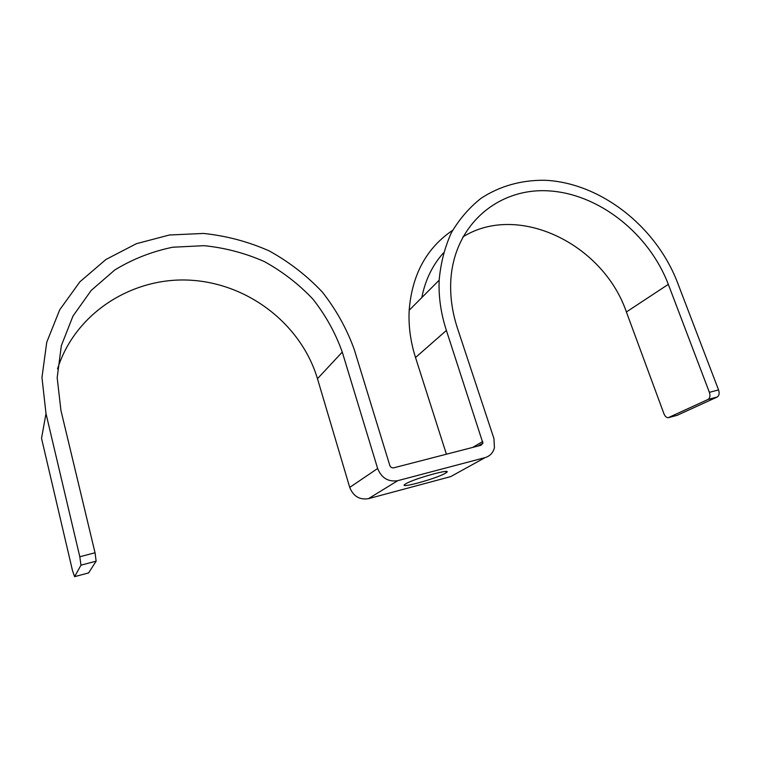 <?xml version="1.0" encoding="UTF-8"?>
<svg xmlns="http://www.w3.org/2000/svg" width="757" height="757" viewBox="0 0 757 757"><rect width="100%" height="100%" fill="white"/><g stroke="black" fill="none" stroke-linecap="round" stroke-linejoin="round"><path stroke-width="1.14" d="M45.997 413.615L41.531 438.322L72.521 570.731L74.602 576.664L80.98 565.167L79.807 556.745L45.997 413.615L41.966 377.506L46.735 342.259L59.718 309.802L79.911 281.784L105.961 259.471L136.336 243.716L169.417 234.992L203.586 233.44C226.419 235.843 248.277 241.653 269.161 250.889C289.098 261.903 306.784 275.586 322.236 291.947C336.099 309.547 346.782 328.765 354.276 349.583L389.779 465.375C390.555 467.277 391.889 468.091 393.782 467.807L481.017 445.267L482.928 443.176L446.393 330.449C440.886 313.464 438.473 296.706 439.164 280.194C440.697 263.086 444.766 247.265 451.371 232.74C459.291 219.227 469.132 207.787 480.913 198.41C499.667 185.985 521.847 179.873 545.258 180.28C600.443 182.91 655.922 226.277 677.458 282.465L718.563 389.931C719.633 393.366 719.169 395.741 717.182 397.037L708.032 399.459C710 398.154 710.454 395.779 709.385 392.325L668.317 284.358C648.881 233.326 598.683 193.735 548.617 190.868C498.617 187.717 454.654 224.223 450.888 279.229C449.847 295.258 452.024 311.572 457.436 328.16L493.952 438.606L494.425 447.718C493.053 452.856 489.93 456.159 485.067 457.625L397.737 480.676L368.441 498.664L450.68 476.617L455.837 473.768M405.714 483.837C414.06 478.538 454.418 467.523 446.147 472.756L445.23 473.324C436.231 478.717 397.226 489.363 405.118 484.215L405.714 483.837M397.737 480.676C388.256 482.114 381.556 478.055 377.639 468.498L349.725 487.404C353.311 496.299 359.556 500.055 368.441 498.664M80.98 565.167L96.139 561.164L95.041 552.771L60.948 410.502L57.172 377.715L61.345 345.637L72.994 316.029L91.237 290.385L114.884 269.889C132.853 258.989 152.148 251.438 172.757 247.227L204.04 245.675C224.971 247.794 245.022 253.075 264.202 261.506C282.512 271.583 298.76 284.13 312.944 299.147C325.661 315.319 335.436 332.966 342.268 352.081L377.639 468.498M57.523 368.943C75.473 311.941 134.046 276.191 191.814 280.289C249.734 284.216 301.485 325.15 317.467 378.708L349.725 487.404M88.597 572.917L96.139 561.164M452.695 230.27C426.532 247.993 412.026 274.659 409.177 310.256C408.373 325.832 410.483 341.587 415.517 357.531L446.403 454.209M708.032 399.459L668.157 417.722C666.406 417.618 664.996 416.293 663.936 413.738L626.389 311.969C602.988 243.555 517.703 202.412 462.773 236.988M443.46 252.895C432.484 265.158 425.254 280.062 421.791 297.615M717.182 397.037L677.051 415.356M485.067 457.625L450.68 476.617M342.268 352.081L317.467 378.708M79.807 556.745L95.041 552.771M74.602 576.664L88.749 572.879M482.815 441.473L472.68 447.425M446.393 330.449L415.517 357.531M668.317 284.358L626.389 311.969M677.733 415.167L668.923 417.533M718.563 389.931L709.385 392.325M446.147 472.756L445.75 471.497M478.017 446.043L482.928 443.176M439.164 280.194L409.177 310.256"/></g></svg>
